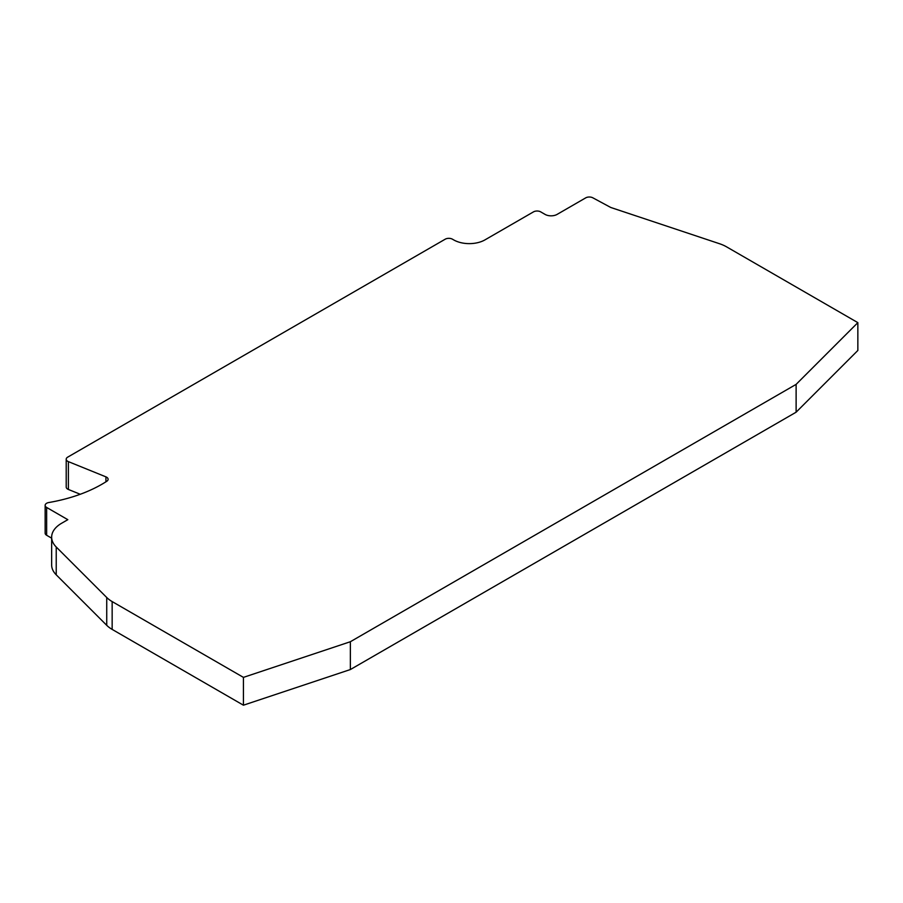 <?xml version="1.0" encoding="UTF-8"?>
<svg xmlns="http://www.w3.org/2000/svg" width="903" height="903" viewBox="0 0 903 903"><rect width="100%" height="100%" fill="white"/><g stroke="black" fill="none" stroke-linecap="round" stroke-linejoin="round"><path stroke-width="1.35" d="M106.61 477.19A5.113 2.946 180 0 1 108.112 479.279A5.113 2.946 180 0 1 106.814 481.243A125.54 72.477 180 0 1 48.807 502.531A5.113 2.946 0 0 0 45.15 505.364A5.113 2.946 0 0 0 46.651 507.452L67.815 519.676L61.641 523.243A34.077 19.674 180 0 0 51.652 537.161L51.652 564.985A34.077 19.674 0 0 0 56.223 574.816L106.735 625.327A34.077 19.674 0 0 0 112.153 629.402L243.426 705.198L350.364 669.552L796.119 412.197L857.85 350.466L857.85 322.642L726.565 246.846A34.077 19.674 0 0 0 719.51 243.72L610.767 207.476L592.808 197.802A5.113 2.946 0 0 0 585.708 197.87L557.106 214.395A8.522 4.921 180 0 1 545.062 214.395L540.705 211.878A5.113 2.946 0 0 0 533.481 211.878L484.967 239.882A22.146 12.789 180 0 1 453.645 239.882L452.448 239.193A5.113 2.946 0 0 0 445.213 239.193L67.714 457.132A5.113 2.946 0 0 0 66.212 459.221A5.113 2.946 0 0 0 68.391 461.636L105.933 476.863A5.113 2.946 180 0 1 106.61 477.19M45.15 505.364L45.15 533.188A5.113 2.946 0 0 0 46.651 535.276L51.652 538.165M66.212 459.221L66.212 487.044A5.113 2.946 0 0 0 68.391 489.46L80.254 494.268M796.119 412.197L796.119 384.373L857.85 322.642M350.364 669.552L350.364 641.728L796.119 384.373M243.426 705.198L243.426 677.374L350.364 641.728M56.223 574.816L56.223 546.992L106.735 597.504A34.077 19.674 0 0 0 112.153 601.579L243.426 677.374M56.223 546.992A34.077 19.674 180 0 1 51.652 537.161M112.153 629.402L112.153 601.579M106.735 597.504L106.735 625.327M46.651 535.276L46.651 507.452M105.933 476.863L105.933 481.807M68.391 489.46L68.391 461.636"/></g></svg>
